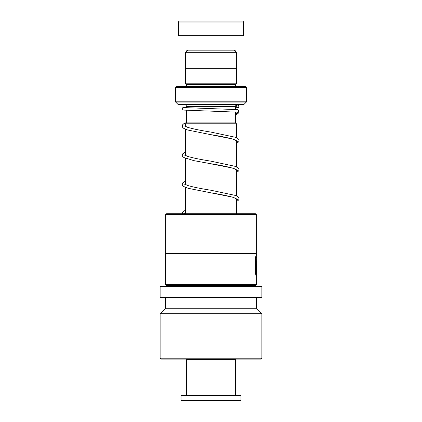<?xml version="1.0" encoding="UTF-8"?>
<svg xmlns="http://www.w3.org/2000/svg" width="422" height="422" viewBox="0 0 422 422"><rect width="100%" height="100%" fill="white"/><g stroke="black" fill="none" stroke-linecap="round" stroke-linejoin="round"><path stroke-width="0.63" d="M187.737 50.176L185.596 52.317L236.404 52.317L234.263 50.176M236.404 68.348L236.404 52.317M185.596 68.348L185.596 52.317M235.534 122.865L235.534 111.978M235.534 109.419L235.534 106.508A1.815 1.815 0 0 1 237.349 104.693M186.466 122.865L186.466 110.342M186.466 107.789L186.466 106.508L235.534 106.508M186.445 122.865L235.555 122.865L236.462 123.773L185.538 123.773L186.445 122.865M236.462 213.727L236.462 198.831M236.462 195.871L236.462 169.755M236.462 166.795L236.462 140.679M236.462 137.72L236.462 123.773M185.538 213.701L185.538 187.421M185.538 184.625L185.538 158.345M185.538 155.549L185.538 129.269M185.538 126.473L185.538 123.773M184.651 104.693A1.815 1.815 0 0 1 186.466 106.508M186.45 86.521A0.907 0.907 0 0 0 186.466 86.336L186.466 84.701L235.534 84.701L236.441 83.793L236.441 68.348L185.559 68.348L185.559 83.793L236.441 83.793M186.466 84.701L185.559 83.793M186.466 86.336L235.534 86.336L235.534 84.701M175.563 101.818L246.437 101.818L246.437 87.428L245.525 86.521L176.475 86.521L175.563 87.428L175.563 101.818A0.364 0.364 0 0 0 175.668 102.071L178.184 104.587A0.364 0.364 0 0 0 178.443 104.693L243.557 104.693A0.364 0.364 0 0 0 243.816 104.587L246.332 102.071L175.668 102.071M246.437 87.428L175.563 87.428M179.197 21.1L242.803 21.1L243.71 22.007L178.29 22.007L179.197 21.1M235.988 35.638L235.988 50.176L186.012 50.176L186.012 35.638M243.71 22.007L243.71 35.638L178.29 35.638L178.29 22.007M234.985 359.106L235.534 359.649L186.466 359.649L186.466 395.451M240.983 400.357L240.44 400.9L181.56 400.9L181.017 400.357L240.983 400.357L240.983 395.994L181.017 395.994L181.017 400.357M181.017 395.994L181.56 395.451L240.44 395.451L240.983 395.994M165.64 214.634L166.553 213.727L255.447 213.727L256.36 214.634L165.64 214.634L165.64 253.633L256.36 253.633L256.36 214.634M166.479 285.504L255.521 285.504L255.521 286.053L166.479 286.053L166.479 285.504L165.572 284.597L165.572 253.706L256.36 253.633M256.249 255.885L256.423 254.688M255.811 272.427C254.171 264.399 257.293 250.773 256.149 255.516C254.165 259.097 255.21 275.904 256.386 276.363L256.386 261.207L256.244 273.609C255.115 271.019 255.373 258.807 256.323 257.162C256.824 254.635 255.094 264.831 256.038 270.882M256.238 256.861L256.428 284.597L165.572 284.597M256.428 264.467L256.428 276.363M211 297.32L261.883 297.32L261.883 286.417L160.117 286.417L160.117 297.32L211 297.32M160.117 358.194L261.883 358.194L260.975 359.106L161.025 359.106L160.117 358.194L160.117 313.673L165.572 308.224L256.428 308.224L256.428 297.32M160.117 313.673L261.883 313.673L256.428 308.224M256.207 275.793L256.207 273.609M255.859 270.882C254.92 264.831 256.639 254.635 256.138 257.162C255.194 258.807 254.935 271.024 256.059 273.609L256.244 273.609M184.008 107.594L237.734 109.636L238.799 110.77L237.528 112.168L183.496 110.079L182.22 109.008L182.473 107.916L183.269 107.42L186.466 107.104M237.544 105.083A1.271 1.261 -90 0 0 237.138 107.557A1.271 1.261 -90 0 0 238.789 106.555A1.271 1.261 -90 0 0 237.544 105.083M178.184 104.587L243.816 104.587M237.528 112.168L235.534 114.721M185.538 125.534L184.514 126.067M209.233 134.391L232.585 138.98L237.454 141.164L236.462 143.353M185.538 154.61L184.514 155.143M207.893 163.235L232.575 168.056L237.454 170.24L236.462 172.424M185.538 183.686L184.514 184.219M236.563 198.936L233.746 197.538C228.471 195.966 220.738 194.373 210.552 192.764L232.585 197.132L237.454 199.316L236.462 201.5M185.538 212.762L184.514 213.289M187.015 359.106L186.466 359.649M235.534 359.649L235.534 395.451M256.428 254.724L256.428 253.706M255.521 285.504L256.428 284.597M166.479 286.053L166.115 286.417M261.883 358.194L261.883 313.673M165.572 308.224L165.572 297.32M255.521 286.053L255.885 286.417M256.249 256.861L256.249 255.168M236.462 143.485L238.694 141.813L239.063 140.61L238.678 139.371L237.533 138.305L235.397 137.271L210.794 132.07C200.508 130.445 192.717 128.842 187.431 127.254L184.694 125.883M184.883 126.067L185.538 125.656M236.563 140.784L233.751 139.387C228.471 137.815 220.738 136.222 210.546 134.613L187.727 130.029L183.749 128.383L182.562 127.275L182.188 126.072L182.578 124.833L183.723 123.767L186.466 122.512M236.462 172.561L238.694 170.884L239.063 169.686L238.678 168.441L235.618 166.432L210.773 161.141C200.735 159.553 193.049 157.981 187.716 156.425L184.694 154.958M184.883 155.143L185.538 154.732M236.563 169.86L235.117 168.985C230.296 167.26 222.099 165.493 210.525 163.683L193.967 160.661L183.828 157.506L182.557 156.346L182.188 155.148L182.552 153.946L185.538 151.936M236.462 201.637L238.694 199.965L239.063 198.762L238.678 197.522L237.533 196.457L235.392 195.423L210.8 190.222C200.513 188.597 192.722 186.993 187.431 185.406L184.694 184.034M184.883 184.219L185.538 183.807M185.585 213.727L184.694 213.11M184.883 213.289L185.538 212.883M236.737 105.379L235.872 105.453M237.982 105.162L238.91 105.911L238.657 107.383L235.534 108.027M185.538 181.012L182.578 182.979L182.188 184.224L182.589 185.464L183.749 186.535L188.128 188.302L210.552 192.764M185.538 210.087L182.578 212.06L182.235 213.727M238.799 110.77L238.81 112.5L238.008 113.513L235.534 114.8"/></g></svg>
